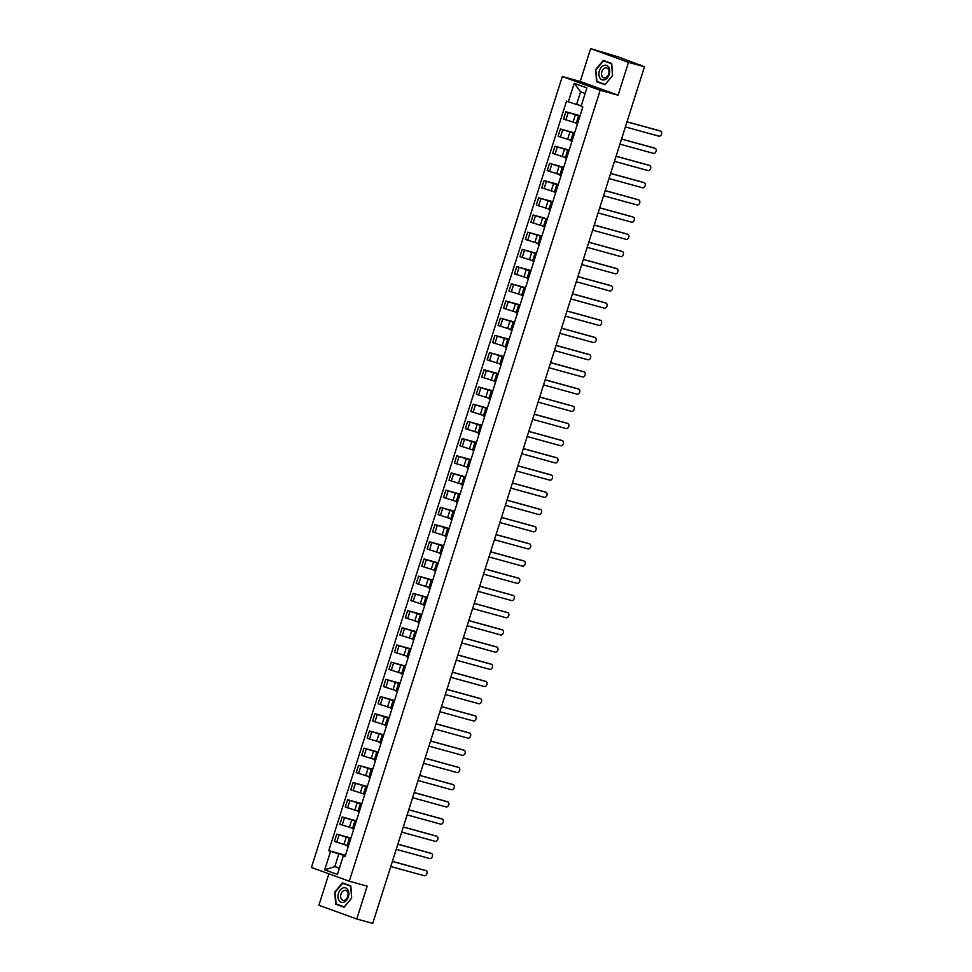 <?xml version="1.0" encoding="UTF-8"?>
<svg xmlns="http://www.w3.org/2000/svg" width="972" height="972" viewBox="0 0 972 972"><rect width="100%" height="100%" fill="white"/><g stroke="black" fill="none" stroke-linecap="round" stroke-linejoin="round"><path stroke-width="1.46" d="M328.876 873.816L318.901 905.248L356.76 919.002L372.726 923.4L644.472 66.752L628.495 62.354L590.648 48.6L580.223 81.454L562.314 76.533L311.417 867.474L349.276 881.227L600.174 90.287L618.083 95.207L628.495 62.354M590.648 48.6L618.921 57.105L640.864 65.44M356.76 919.002L367.173 886.148L349.276 881.227M640.196 65.197L644.472 66.752M640.256 65.002L640.949 65.148M579.932 116.166L565.874 111.78L563.566 119.058L576.299 123.08M579.725 116.822L578.462 116.263L579.81 116.543M580.077 115.692L565.874 111.78M578.462 116.263L576.153 123.541L577.417 124.1M574.476 133.358L560.419 128.984L558.11 136.262L570.843 140.272M574.27 134.014L573.006 133.468L574.355 133.747M574.622 132.897L560.419 128.984M573.006 133.468L570.698 140.746L571.961 141.292M569.021 150.563L554.963 146.189L552.655 153.454L565.388 157.476M568.814 151.219L567.551 150.66L568.899 150.939M569.167 150.089L554.963 146.189M567.551 150.66L565.242 157.938L566.506 158.497M563.566 167.767L549.508 163.381L547.2 170.659L559.933 174.668M563.359 168.411L562.095 167.864L563.444 168.144M563.711 167.293L549.508 163.381M562.095 167.864L559.787 175.142L561.051 175.689M558.11 184.959L544.053 180.585L541.744 187.863L554.477 191.873M557.904 185.616L556.64 185.069L557.989 185.348M558.256 184.486L544.053 180.585M556.64 185.069L554.332 192.335L555.595 192.893M552.655 202.164L538.597 197.778L536.289 205.056L549.022 209.077M552.448 202.82L551.185 202.261L552.533 202.541M552.801 201.69L538.597 197.778M551.185 202.261L548.876 209.539L550.14 210.086M547.2 219.356L533.142 214.982L530.833 222.26L543.567 226.269M546.993 220.012L545.729 219.465L547.078 219.745M547.345 218.894L533.142 214.982M545.729 219.465L543.421 226.743L544.685 227.29M541.744 236.56L527.687 232.174L525.378 239.452L538.111 243.474M541.538 237.217L540.274 236.658L541.623 236.937M541.89 236.087L527.687 232.174M540.274 236.658L537.966 243.936L539.229 244.494M536.289 253.753L522.231 249.379L519.923 256.657L532.656 260.666M536.082 254.409L534.819 253.862L536.167 254.142M536.435 253.291L522.231 249.379M534.819 253.862L532.51 261.14L533.774 261.687M530.833 270.957L516.776 266.583L514.467 273.849L527.201 277.87M530.627 271.613L529.363 271.054L530.712 271.334M530.979 270.483L516.776 266.583M529.363 271.054L527.055 278.332L528.318 278.891M525.378 288.162L511.321 283.775L509.012 291.053L521.745 295.063M525.172 288.805L523.896 288.259L525.257 288.538M525.524 287.688L511.321 283.775M523.896 288.259L521.587 295.537L522.863 296.083M519.923 305.354L505.865 300.98L503.557 308.258L516.29 312.267M519.716 306.01L518.441 305.463L519.801 305.743M520.069 304.88L505.865 300.98M518.441 305.463L516.132 312.729L517.408 313.288M514.467 322.558L500.398 318.172L498.101 325.45L510.835 329.472M514.261 323.214L512.985 322.655L514.346 322.935M514.613 322.084L500.398 318.172M512.985 322.655L510.677 329.933L511.952 330.48M509.012 339.75L494.942 335.376L492.634 342.654L505.379 346.664M508.806 340.407L507.53 339.86L508.891 340.139M509.158 339.277L494.942 335.376M507.53 339.86L505.221 347.138L506.497 347.684M503.557 356.955L489.487 352.569L487.179 359.847L499.924 363.868M503.35 357.611L502.074 357.052L503.435 357.332M503.703 356.481L489.487 352.569M502.074 357.052L499.766 364.33L501.042 364.889M498.101 374.147L484.032 369.773L481.723 377.051L494.456 381.06M497.883 374.803L496.619 374.256L497.98 374.536M498.247 373.685L484.032 369.773M496.619 374.256L494.311 381.534L495.574 382.081M492.646 391.352L478.576 386.965L476.268 394.243L489.001 398.265M492.427 392.008L491.164 391.449L492.525 391.728M492.792 390.878L478.576 386.965M491.164 391.449L488.855 398.727L490.119 399.285M487.179 408.544L473.121 404.17L470.813 411.448L483.546 415.457M486.972 409.2L485.708 408.653L487.057 408.933M487.337 408.082L473.121 404.17M485.708 408.653L483.4 415.931L484.663 416.478M481.723 425.748L467.666 421.374L465.357 428.652L478.09 432.662M481.517 426.404L480.253 425.858L481.602 426.125M481.881 425.274L467.666 421.374M480.253 425.858L477.945 433.123L479.208 433.682M476.268 442.953L462.21 438.566L459.902 445.844L472.635 449.854M476.061 443.597L474.798 443.05L476.146 443.329M476.426 442.479L462.21 438.566M474.798 443.05L472.489 450.328L473.753 450.874M470.813 460.145L456.755 455.771L454.446 463.049L467.18 467.058M470.606 460.801L469.342 460.254L470.691 460.534M470.97 459.671L456.755 455.771M469.342 460.254L467.034 467.532L468.297 468.079M465.357 477.349L451.3 472.963L448.991 480.241L461.724 484.263M465.151 478.005L463.887 477.446L465.236 477.726M465.515 476.875L451.3 472.963M463.887 477.446L461.579 484.724L462.842 485.283M459.902 494.541L445.844 490.167L443.536 497.445L456.269 501.455M459.695 495.198L458.432 494.651L459.78 494.93M460.06 494.08L445.844 490.167M458.432 494.651L456.123 501.929L457.387 502.475M454.446 511.746L440.389 507.36L438.08 514.638L450.814 518.659M454.24 512.402L452.976 511.843L454.325 512.123M454.592 511.272L440.389 507.36M452.976 511.843L450.668 519.121L451.931 519.68M448.991 528.938L434.934 524.564L432.625 531.842L445.358 535.851M448.785 529.594L447.521 529.047L448.87 529.327M449.137 528.476L434.934 524.564M447.521 529.047L445.212 536.325L446.476 536.872M443.536 546.143L429.478 541.769L427.17 549.034L439.903 553.056M443.329 546.799L442.066 546.24L443.414 546.519M443.682 545.669L429.478 541.769M442.066 546.24L439.757 553.518L441.021 554.076M438.08 563.347L424.023 558.961L421.714 566.239L434.448 570.248M437.874 563.991L436.61 563.444L437.959 563.724M438.226 562.873L424.023 558.961M436.61 563.444L434.302 570.722L435.565 571.269M432.625 580.539L418.568 576.165L416.259 583.443L428.992 587.452M432.418 581.195L431.155 580.649L432.504 580.928M432.771 580.065L418.568 576.165M431.155 580.649L428.846 587.914L430.11 588.473M427.17 597.744L413.112 593.357L410.804 600.635L423.537 604.657M426.963 598.4L425.7 597.841L427.048 598.12M427.315 597.27L413.112 593.357M425.7 597.841L423.391 605.119L424.655 605.665M421.714 614.936L407.657 610.562L405.348 617.84L418.082 621.849M421.508 615.592L420.244 615.045L421.593 615.325M421.86 614.474L407.657 610.562M420.244 615.045L417.936 622.323L419.199 622.87M416.259 632.14L402.201 627.754L399.893 635.032L412.626 639.054M416.052 632.796L414.789 632.237L416.138 632.517M416.405 631.666L402.201 627.754M414.789 632.237L412.48 639.515L413.744 640.074M410.804 649.332L396.746 644.958L394.438 652.236L407.171 656.246M410.597 649.989L409.334 649.442L410.682 649.721M410.949 648.871L396.746 644.958M409.334 649.442L407.025 656.72L408.289 657.266M405.348 666.537L391.291 662.163L388.982 669.429L401.715 673.45M405.142 667.193L403.878 666.634L405.227 666.913M405.494 666.063L391.291 662.163M403.878 666.634L401.57 673.912L402.833 674.471M399.893 683.741L385.835 679.355L383.527 686.633L396.26 690.642M399.686 684.385L398.411 683.838L399.771 684.118M400.039 683.267L385.835 679.355M398.411 683.838L396.102 691.116L397.378 691.663M394.438 700.933L380.38 696.559L378.072 703.837L390.805 707.847M394.231 701.59L392.955 701.043L394.316 701.322M394.583 700.46L380.38 696.559M392.955 701.043L390.647 708.309L391.923 708.867M388.982 718.138L374.913 713.752L372.604 721.03L385.349 725.051M388.776 718.794L387.5 718.235L388.861 718.515M389.128 717.664L374.913 713.752M387.5 718.235L385.191 725.513L386.467 726.06M383.527 735.33L369.457 730.956L367.149 738.234L379.894 742.244M383.32 735.986L382.045 735.439L383.405 735.719M383.673 734.868L369.457 730.956M382.045 735.439L379.736 742.717L381.012 743.264M378.072 752.535L364.002 748.148L361.693 755.426L374.439 759.448M377.853 753.191L376.589 752.632L377.95 752.911M378.217 752.061L364.002 748.148M376.589 752.632L374.281 759.91L375.557 760.469M372.616 769.727L358.547 765.353L356.238 772.631L368.971 776.64M372.398 770.383L371.134 769.836L372.495 770.116M372.762 769.265L358.547 765.353M371.134 769.836L368.825 777.114L370.089 777.661M367.149 786.931L353.091 782.557L350.783 789.823L363.516 793.845M366.942 787.587L365.679 787.028L367.039 787.308M367.307 786.457L353.091 782.557M365.679 787.028L363.37 794.306L364.634 794.865M361.693 804.123L347.636 799.749L345.327 807.027L358.06 811.037M361.487 804.78L360.223 804.233L361.572 804.512M361.851 803.662L347.636 799.749M360.223 804.233L357.915 811.511L359.178 812.057M356.238 821.328L342.18 816.954L339.872 824.232L352.605 828.241M356.031 821.984L354.768 821.437L356.117 821.705M356.396 820.854L342.18 816.954M354.768 821.437L352.459 828.703L353.723 829.262M350.783 838.532L336.725 834.146L334.417 841.424L347.15 845.446M350.576 839.176L349.312 838.629L350.661 838.909M350.941 838.058L336.725 834.146M349.312 838.629L347.004 845.907L348.268 846.454M585.156 93.434L580.6 91.769L576.578 104.454L581.256 105.741M576.578 104.454L568.316 101.829L574.185 83.3L586.906 87.93L581.037 106.446L582.811 107.09L345.06 856.575L343.286 855.931L337.406 874.46L324.684 869.831L330.565 851.314L338.827 853.938L334.805 866.623L339.362 868.275M568.316 101.829L566.53 101.173L328.779 850.658L330.565 851.314M562.314 76.533L600.174 90.287M580.223 81.454L618.083 95.207M604.997 84.734L612.591 75.634L611.74 63.459L603.308 60.398L595.715 69.498L596.553 81.672L604.997 84.734M344.088 907.216L351.682 898.104L350.843 885.929L342.399 882.868L334.805 891.968L335.656 904.142L344.088 907.216M339.483 867.899L334.805 866.623L324.684 869.831M345.327 855.725L338.827 853.938M343.286 855.931L345.206 856.113M345.485 855.251L328.779 850.658M574.185 83.3L580.6 91.769M599.918 82.511L605.179 84.515M599.931 82.596L596.553 81.672M612.591 75.609L605.131 84.406L596.954 81.429L595.715 69.498M339.021 904.981L344.282 906.985M339.021 905.078L335.656 904.142M627.013 121.792L659.49 130.734A2.661 1.908 -70 0 1 659.599 130.758A2.661 1.908 -70 0 1 659.696 130.807M625.385 126.943L658.87 136.165A2.661 1.908 110 0 0 661.495 134.209A2.661 1.908 110 0 0 660.583 131.123A2.661 1.908 110 0 0 660.474 131.086L626.989 121.877M621.558 138.996L654.034 147.926A2.661 1.908 -70 0 1 654.144 147.963A2.661 1.908 -70 0 1 654.241 147.999M619.917 144.148L653.415 153.357A2.661 1.908 110 0 0 656.039 151.401A2.661 1.908 110 0 0 655.128 148.315A2.661 1.908 110 0 0 655.019 148.291L621.533 139.081M616.102 156.2L648.579 165.131A2.661 1.908 -70 0 1 648.688 165.167A2.661 1.908 -70 0 1 648.786 165.204M614.462 161.352L647.959 170.562A2.661 1.908 110 0 0 650.584 168.606A2.661 1.908 110 0 0 649.673 165.519A2.661 1.908 110 0 0 649.563 165.483L616.078 156.273M610.647 173.393L643.124 182.323A2.661 1.908 -70 0 1 643.233 182.359A2.661 1.908 -70 0 1 643.33 182.408M609.007 178.544L642.504 187.754A2.661 1.908 110 0 0 645.129 185.798A2.661 1.908 110 0 0 644.217 182.724A2.661 1.908 110 0 0 644.108 182.687L610.623 173.478M603.819 65.513A7.521 5.224 -74.6 0 0 598.91 74.65A7.521 5.224 -74.6 0 0 604.803 79.716A7.521 5.224 -74.6 0 0 609.711 70.579A7.521 5.224 -74.6 0 0 603.819 65.513M604.924 68.016A5.152 3.584 -74.6 0 0 601.583 73.107A5.152 3.584 -74.6 0 0 603.891 77.845A5.152 3.584 -74.6 0 0 605.592 77.736A5.152 3.584 -74.6 0 0 608.934 72.645A5.152 3.584 -74.6 0 0 606.625 67.906A5.152 3.584 -74.6 0 0 604.924 68.016M596.14 69.644L603.49 60.823L611.753 63.532M603.49 60.823L611.667 63.788L612.482 75.585M342.922 887.983A7.521 5.224 -74.6 0 0 338.013 897.12A7.521 5.224 -74.6 0 0 343.894 902.186A7.521 5.224 -74.6 0 0 348.802 893.049A7.521 5.224 -74.6 0 0 342.922 887.983M344.015 890.486A5.152 3.584 -74.6 0 0 340.686 895.577A5.152 3.584 -74.6 0 0 342.995 900.315A5.152 3.584 -74.6 0 0 344.695 900.206A5.152 3.584 -74.6 0 0 348.037 895.115A5.152 3.584 -74.6 0 0 345.728 890.376A5.152 3.584 -74.6 0 0 344.015 890.486M351.682 898.079L344.222 906.876L336.045 903.911L335.231 892.114L342.594 883.293L350.843 886.002M342.594 883.293L350.771 886.257L351.585 898.055M605.192 190.597L637.668 199.527A2.661 1.908 -70 0 1 637.778 199.564A2.661 1.908 -70 0 1 637.875 199.6M603.551 195.749L637.049 204.958A2.661 1.908 110 0 0 639.673 203.002A2.661 1.908 110 0 0 638.762 199.916A2.661 1.908 110 0 0 638.653 199.88L605.167 190.67M599.736 207.789L632.213 216.732A2.661 1.908 -70 0 1 632.322 216.756A2.661 1.908 -70 0 1 632.42 216.805M598.096 212.941L631.593 222.151A2.661 1.908 110 0 0 634.218 220.194A2.661 1.908 110 0 0 633.307 217.12A2.661 1.908 110 0 0 633.197 217.084L599.712 207.874M594.281 224.994L626.758 233.924A2.661 1.908 -70 0 1 626.867 233.96A2.661 1.908 -70 0 1 626.964 233.997M592.641 230.145L626.138 239.355A2.661 1.908 110 0 0 628.763 237.399A2.661 1.908 110 0 0 627.851 234.313A2.661 1.908 110 0 0 627.742 234.288L594.257 225.067M588.825 242.186L621.302 251.128A2.661 1.908 -70 0 1 621.412 251.153A2.661 1.908 -70 0 1 621.509 251.201M587.185 247.338L620.671 256.559A2.661 1.908 110 0 0 623.307 254.603A2.661 1.908 110 0 0 622.396 251.517A2.661 1.908 110 0 0 622.287 251.481L588.801 242.271M583.37 259.39L615.847 268.321A2.661 1.908 -70 0 1 615.944 268.357A2.661 1.908 -70 0 1 616.054 268.394M581.73 264.542L615.215 273.752A2.661 1.908 110 0 0 617.852 271.796A2.661 1.908 110 0 0 616.928 268.709A2.661 1.908 110 0 0 616.831 268.685L583.346 259.463M577.915 276.583L610.392 285.525A2.661 1.908 -70 0 1 610.489 285.561A2.661 1.908 -70 0 1 610.598 285.598M576.275 281.734L609.76 290.956A2.661 1.908 110 0 0 612.396 289A2.661 1.908 110 0 0 611.473 285.914A2.661 1.908 110 0 0 611.376 285.877L577.89 276.668M572.459 293.787L604.936 302.717A2.661 1.908 -70 0 1 605.034 302.754A2.661 1.908 -70 0 1 605.143 302.802M570.819 298.939L604.305 308.148A2.661 1.908 110 0 0 606.941 306.192A2.661 1.908 110 0 0 606.018 303.118A2.661 1.908 110 0 0 605.921 303.082L572.423 293.872M567.004 310.991L599.481 319.922A2.661 1.908 -70 0 1 599.578 319.958A2.661 1.908 -70 0 1 599.688 319.995M565.364 316.143L598.849 325.353A2.661 1.908 110 0 0 601.486 323.397A2.661 1.908 110 0 0 600.562 320.31A2.661 1.908 110 0 0 600.465 320.274L566.968 311.064M561.537 328.184L594.026 337.126A2.661 1.908 -70 0 1 594.123 337.15A2.661 1.908 -70 0 1 594.232 337.199M559.908 333.335L593.394 342.545A2.661 1.908 110 0 0 596.018 340.589A2.661 1.908 110 0 0 595.107 337.515A2.661 1.908 110 0 0 595.01 337.478L561.512 328.269M556.081 345.388L588.57 354.318A2.661 1.908 -70 0 1 588.668 354.355A2.661 1.908 -70 0 1 588.777 354.391M554.453 350.54L587.938 359.749A2.661 1.908 110 0 0 590.563 357.793A2.661 1.908 110 0 0 589.652 354.707A2.661 1.908 110 0 0 589.554 354.683L556.057 345.461M550.626 362.58L583.115 371.523A2.661 1.908 -70 0 1 583.212 371.547A2.661 1.908 -70 0 1 583.322 371.596M548.998 367.732L582.483 376.942A2.661 1.908 110 0 0 585.108 374.998A2.661 1.908 110 0 0 584.196 371.912A2.661 1.908 110 0 0 584.099 371.875L550.602 362.665M545.171 379.785L577.66 388.715A2.661 1.908 -70 0 1 577.757 388.751A2.661 1.908 -70 0 1 577.866 388.788M543.542 384.936L577.028 394.146A2.661 1.908 110 0 0 579.652 392.19A2.661 1.908 110 0 0 578.741 389.104A2.661 1.908 110 0 0 578.644 389.079L545.146 379.858M539.715 396.977L572.192 405.919A2.661 1.908 -70 0 1 572.301 405.956A2.661 1.908 -70 0 1 572.411 405.992M538.087 402.129L571.572 411.35A2.661 1.908 110 0 0 574.197 409.394A2.661 1.908 110 0 0 573.286 406.308A2.661 1.908 110 0 0 573.188 406.272L539.691 397.062M534.26 414.181L566.737 423.112A2.661 1.908 -70 0 1 566.846 423.148A2.661 1.908 -70 0 1 566.943 423.197M532.632 419.333L566.117 428.543A2.661 1.908 110 0 0 568.742 426.587A2.661 1.908 110 0 0 567.83 423.513A2.661 1.908 110 0 0 567.721 423.476L534.236 414.266M528.804 431.386L561.281 440.316A2.661 1.908 -70 0 1 561.391 440.352A2.661 1.908 -70 0 1 561.488 440.389M527.176 436.537L560.662 445.747A2.661 1.908 110 0 0 563.286 443.791A2.661 1.908 110 0 0 562.375 440.705A2.661 1.908 110 0 0 562.266 440.668L528.78 431.459M523.349 448.578L555.826 457.508A2.661 1.908 -70 0 1 555.935 457.545A2.661 1.908 -70 0 1 556.033 457.593M521.721 453.73L555.206 462.939A2.661 1.908 110 0 0 557.831 460.983A2.661 1.908 110 0 0 556.92 457.909A2.661 1.908 110 0 0 556.81 457.873L523.325 448.663M517.894 465.782L550.371 474.713A2.661 1.908 -70 0 1 550.48 474.749A2.661 1.908 -70 0 1 550.577 474.786M516.266 470.934L549.751 480.144A2.661 1.908 110 0 0 552.375 478.188A2.661 1.908 110 0 0 551.464 475.101A2.661 1.908 110 0 0 551.355 475.065L517.869 465.855M512.438 482.975L544.915 491.917A2.661 1.908 -70 0 1 545.025 491.941A2.661 1.908 -70 0 1 545.122 491.99M510.81 488.126L544.296 497.336A2.661 1.908 110 0 0 546.92 495.392A2.661 1.908 110 0 0 546.009 492.306A2.661 1.908 110 0 0 545.9 492.269L512.414 483.06M506.983 500.179L539.46 509.109A2.661 1.908 -70 0 1 539.569 509.146A2.661 1.908 -70 0 1 539.667 509.182M505.355 505.331L538.84 514.54A2.661 1.908 110 0 0 541.465 512.584A2.661 1.908 110 0 0 540.553 509.498A2.661 1.908 110 0 0 540.444 509.474L506.959 500.252M501.528 517.371L534.005 526.314A2.661 1.908 -70 0 1 534.114 526.338A2.661 1.908 -70 0 1 534.211 526.387M499.9 522.523L533.385 531.745A2.661 1.908 110 0 0 536.009 529.789A2.661 1.908 110 0 0 535.098 526.702A2.661 1.908 110 0 0 534.989 526.666L501.503 517.456M496.072 534.576L528.549 543.506A2.661 1.908 -70 0 1 528.659 543.542A2.661 1.908 -70 0 1 528.756 543.579M494.432 539.727L527.93 548.937A2.661 1.908 110 0 0 530.554 546.981A2.661 1.908 110 0 0 529.643 543.895A2.661 1.908 110 0 0 529.533 543.87L496.048 534.661M490.617 551.78L523.094 560.71A2.661 1.908 -70 0 1 523.203 560.747A2.661 1.908 -70 0 1 523.301 560.783M488.977 556.932L522.474 566.141A2.661 1.908 110 0 0 525.099 564.185A2.661 1.908 110 0 0 524.187 561.099A2.661 1.908 110 0 0 524.078 561.063L490.593 551.853M485.162 568.972L517.639 577.903A2.661 1.908 -70 0 1 517.748 577.939A2.661 1.908 -70 0 1 517.845 577.988M483.521 574.124L517.019 583.334A2.661 1.908 110 0 0 519.643 581.378A2.661 1.908 110 0 0 518.732 578.304A2.661 1.908 110 0 0 518.623 578.267L485.137 569.057M479.706 586.177L512.183 595.107A2.661 1.908 -70 0 1 512.293 595.143A2.661 1.908 -70 0 1 512.39 595.18M478.066 591.328L511.564 600.538A2.661 1.908 110 0 0 514.188 598.582A2.661 1.908 110 0 0 513.277 595.496A2.661 1.908 110 0 0 513.167 595.459L479.682 586.25M474.251 603.369L506.728 612.311A2.661 1.908 -70 0 1 506.837 612.336A2.661 1.908 -70 0 1 506.934 612.384M472.611 608.521L506.108 617.73A2.661 1.908 110 0 0 508.733 615.786A2.661 1.908 110 0 0 507.821 612.7A2.661 1.908 110 0 0 507.712 612.664L474.227 603.454M468.796 620.573L501.273 629.504A2.661 1.908 -70 0 1 501.382 629.54A2.661 1.908 -70 0 1 501.479 629.577M467.155 625.725L500.653 634.935A2.661 1.908 110 0 0 503.277 632.979A2.661 1.908 110 0 0 502.366 629.892A2.661 1.908 110 0 0 502.257 629.868L468.771 620.646M463.34 637.766L495.817 646.708A2.661 1.908 -70 0 1 495.927 646.732A2.661 1.908 -70 0 1 496.024 646.781M461.7 642.917L495.185 652.139A2.661 1.908 110 0 0 497.822 650.183A2.661 1.908 110 0 0 496.911 647.097A2.661 1.908 110 0 0 496.801 647.06L463.316 637.851M457.885 654.97L490.362 663.9A2.661 1.908 -70 0 1 490.459 663.937A2.661 1.908 -70 0 1 490.568 663.973M456.245 660.122L489.73 669.331A2.661 1.908 110 0 0 492.367 667.375A2.661 1.908 110 0 0 491.443 664.289A2.661 1.908 110 0 0 491.346 664.265L457.861 655.055M452.43 672.162L484.907 681.105A2.661 1.908 -70 0 1 485.004 681.141A2.661 1.908 -70 0 1 485.113 681.178M450.789 677.314L484.275 686.536A2.661 1.908 110 0 0 486.911 684.58A2.661 1.908 110 0 0 485.988 681.494A2.661 1.908 110 0 0 485.891 681.457L452.405 672.247M446.974 689.367L479.451 698.297A2.661 1.908 -70 0 1 479.548 698.333A2.661 1.908 -70 0 1 479.658 698.382M445.334 694.518L478.819 703.728A2.661 1.908 110 0 0 481.456 701.772A2.661 1.908 110 0 0 480.533 698.698A2.661 1.908 110 0 0 480.435 698.661L446.938 689.452M441.519 706.571L473.996 715.501A2.661 1.908 -70 0 1 474.093 715.538A2.661 1.908 -70 0 1 474.202 715.574M439.879 711.723L473.364 720.932A2.661 1.908 110 0 0 476.001 718.976A2.661 1.908 110 0 0 475.077 715.89A2.661 1.908 110 0 0 474.98 715.854L441.482 706.644M436.051 723.763L468.54 732.706A2.661 1.908 -70 0 1 468.638 732.73A2.661 1.908 -70 0 1 468.747 732.779M434.423 728.915L467.909 738.125A2.661 1.908 110 0 0 470.533 736.168A2.661 1.908 110 0 0 469.622 733.095A2.661 1.908 110 0 0 469.525 733.058L436.027 723.848M430.596 740.968L463.085 749.898A2.661 1.908 -70 0 1 463.182 749.934A2.661 1.908 -70 0 1 463.292 749.971M428.968 746.119L462.453 755.329A2.661 1.908 110 0 0 465.078 753.373A2.661 1.908 110 0 0 464.166 750.287A2.661 1.908 110 0 0 464.069 750.263L430.572 741.041M425.141 758.16L457.63 767.102A2.661 1.908 -70 0 1 457.727 767.127A2.661 1.908 -70 0 1 457.836 767.175M423.513 763.312L456.998 772.533A2.661 1.908 110 0 0 459.622 770.577A2.661 1.908 110 0 0 458.711 767.491A2.661 1.908 110 0 0 458.614 767.455L425.116 758.245M419.685 775.364L452.174 784.295A2.661 1.908 -70 0 1 452.272 784.331A2.661 1.908 -70 0 1 452.381 784.368M418.057 780.516L451.543 789.726A2.661 1.908 110 0 0 454.167 787.77A2.661 1.908 110 0 0 453.256 784.683A2.661 1.908 110 0 0 453.159 784.659L419.661 775.437M414.23 792.557L446.707 801.499A2.661 1.908 -70 0 1 446.816 801.536A2.661 1.908 -70 0 1 446.926 801.572M412.602 797.708L446.087 806.93A2.661 1.908 110 0 0 448.712 804.974A2.661 1.908 110 0 0 447.8 801.888A2.661 1.908 110 0 0 447.691 801.851L414.206 792.642M408.775 809.761L441.252 818.691A2.661 1.908 -70 0 1 441.361 818.728A2.661 1.908 -70 0 1 441.458 818.776M407.147 814.913L440.632 824.122A2.661 1.908 110 0 0 443.256 822.166A2.661 1.908 110 0 0 442.345 819.092A2.661 1.908 110 0 0 442.236 819.056L408.75 809.846M403.319 826.965L435.796 835.896A2.661 1.908 -70 0 1 435.906 835.932A2.661 1.908 -70 0 1 436.003 835.969M401.691 832.117L435.177 841.327A2.661 1.908 110 0 0 437.801 839.371A2.661 1.908 110 0 0 436.89 836.284A2.661 1.908 110 0 0 436.78 836.248L403.295 827.038M397.864 844.158L430.341 853.088A2.661 1.908 -70 0 1 430.45 853.124A2.661 1.908 -70 0 1 430.547 853.173M396.236 849.309L429.721 858.519A2.661 1.908 110 0 0 432.346 856.563A2.661 1.908 110 0 0 431.434 853.489A2.661 1.908 110 0 0 431.325 853.452L397.84 844.243M392.409 861.362L424.886 870.292A2.661 1.908 -70 0 1 424.995 870.329A2.661 1.908 -70 0 1 425.092 870.365M390.78 866.514L424.266 875.723A2.661 1.908 110 0 0 426.89 873.767A2.661 1.908 110 0 0 425.979 870.681A2.661 1.908 110 0 0 425.87 870.645L392.384 861.435M343.906 844.547L346.214 837.269M349.361 827.342L351.67 820.064M354.816 810.15L357.125 802.872M360.272 792.945L362.58 785.668M365.727 775.753L368.036 768.475M371.183 758.549L373.491 751.271M376.638 741.357L378.946 734.079M382.093 724.152L384.402 716.874M387.549 706.948L389.857 699.682M393.004 689.756L395.312 682.478M398.459 672.551L400.768 665.273M403.915 655.359L406.223 648.081M409.37 638.154L411.678 630.877M414.825 620.962L417.134 613.684M420.281 603.758L422.589 596.48M425.736 586.553L428.045 579.288M431.204 569.361L433.512 562.083M436.659 552.157L438.967 544.879M442.114 534.965L444.423 527.687M447.57 517.76L449.878 510.482M453.025 500.568L455.333 493.29M458.48 483.363L460.789 476.086M463.936 466.159L466.244 458.893M469.391 448.967L471.699 441.689M474.846 431.762L477.155 424.485M480.302 414.57L482.61 407.292M485.757 397.366L488.066 390.088M491.212 380.173L493.521 372.896M496.668 362.969L498.976 355.691M502.123 345.777L504.432 338.499M507.578 328.572L509.887 321.295M513.034 311.368L515.342 304.102M518.489 294.176L520.798 286.898M523.944 276.971L526.253 269.694M529.4 259.779L531.708 252.501M534.855 242.575L537.164 235.297M540.311 225.383L542.619 218.105M545.766 208.178L548.074 200.9M551.221 190.974L553.53 183.708M556.689 173.781L558.997 166.504M562.144 156.577L564.453 149.299M567.599 139.385L569.908 132.107M573.055 122.18L575.363 114.903M342.18 825.07L344.489 817.792M347.636 807.866L349.944 800.588M353.091 790.661L355.4 783.396M358.547 773.469L360.855 766.191M364.002 756.265L366.31 748.987M369.469 739.072L371.766 731.794M374.925 721.868L377.233 714.59M380.38 704.676L382.689 697.398M385.835 687.471L388.144 680.193M391.291 670.279L393.599 663.001M396.746 653.075L399.055 645.797M402.201 635.87L404.51 628.592M407.657 618.678L409.965 611.4M413.112 601.474L415.421 594.196M418.568 584.281L420.876 577.004M424.023 567.077L426.331 559.799M429.478 549.885L431.787 542.607M434.934 532.68L437.242 525.402M440.389 515.476L442.697 508.21M445.844 498.284L448.153 491.006M451.3 481.079L453.608 473.801M456.755 463.887L459.063 456.609M462.21 446.683L464.519 439.405M467.666 429.49L469.974 422.213M473.121 412.286L475.43 405.008M478.576 395.082L480.885 387.816M484.032 377.889L486.34 370.611M489.487 360.685L491.796 353.407M494.955 343.493L497.251 336.215M500.41 326.288L502.718 319.01M505.865 309.096L508.174 301.818M511.321 291.892L513.629 284.614M516.776 274.687L519.084 267.422M522.231 257.495L524.54 250.217M527.687 240.291L529.995 233.013M533.142 223.098L535.451 215.82M538.597 205.894L540.906 198.616M544.053 188.702L546.361 181.424M549.508 171.497L551.817 164.219M554.963 154.305L557.272 147.027M560.419 137.101L562.727 129.823M565.874 119.896L568.183 112.631M336.725 842.262L339.034 834.984M660.474 131.086L659.49 130.734M655.019 148.291L654.034 147.926M649.563 165.483L648.579 165.131M644.108 182.687L643.124 182.323M638.653 199.88L637.668 199.527M633.197 217.084L632.213 216.732M627.742 234.288L626.758 233.924M622.287 251.481L621.302 251.128M616.831 268.685L615.847 268.321M611.376 285.877L610.392 285.525M605.921 303.082L604.936 302.717M600.465 320.274L599.481 319.922M595.01 337.478L594.026 337.126M589.554 354.683L588.57 354.318M584.099 371.875L583.115 371.523M578.644 389.079L577.66 388.715M573.188 406.272L572.192 405.919M567.721 423.476L566.737 423.112M562.266 440.668L561.281 440.316M556.81 457.873L555.826 457.508M551.355 475.065L550.371 474.713M545.9 492.269L544.915 491.917M540.444 509.474L539.46 509.109M534.989 526.666L534.005 526.314M529.533 543.87L528.549 543.506M524.078 561.063L523.094 560.71M518.623 578.267L517.639 577.903M513.167 595.459L512.183 595.107M507.712 612.664L506.728 612.311M502.257 629.868L501.273 629.504M496.801 647.06L495.817 646.708M491.346 664.265L490.362 663.9M485.891 681.457L484.907 681.105M480.435 698.661L479.451 698.297M474.98 715.854L473.996 715.501M469.525 733.058L468.54 732.706M464.069 750.263L463.085 749.898M458.614 767.455L457.63 767.102M453.159 784.659L452.174 784.295M447.691 801.851L446.707 801.499M442.236 819.056L441.252 818.691M436.78 836.248L435.796 835.896M431.325 853.452L430.341 853.088M425.87 870.645L424.886 870.292M660.583 131.123L659.599 130.758M655.128 148.315L654.144 147.963M649.673 165.519L648.688 165.167M644.217 182.724L643.233 182.359M638.762 199.916L637.778 199.564M633.307 217.12L632.322 216.756M627.851 234.313L626.867 233.96M622.396 251.517L621.412 251.153M616.928 268.709L615.944 268.357M611.473 285.914L610.489 285.561M606.018 303.118L605.034 302.754M600.562 320.31L599.578 319.958M595.107 337.515L594.123 337.15M589.652 354.707L588.668 354.355M584.196 371.912L583.212 371.547M578.741 389.104L577.757 388.751M573.286 406.308L572.301 405.956M567.83 423.513L566.846 423.148M562.375 440.705L561.391 440.352M556.92 457.909L555.935 457.545M551.464 475.101L550.48 474.749M546.009 492.306L545.025 491.941M540.553 509.498L539.569 509.146M535.098 526.702L534.114 526.338M529.643 543.895L528.659 543.542M524.187 561.099L523.203 560.747M518.732 578.304L517.748 577.939M513.277 595.496L512.293 595.143M507.821 612.7L506.837 612.336M502.366 629.892L501.382 629.54M496.911 647.097L495.927 646.732M491.443 664.289L490.459 663.937M485.988 681.494L485.004 681.141M480.533 698.698L479.548 698.333M475.077 715.89L474.093 715.538M469.622 733.095L468.638 732.73M464.166 750.287L463.182 749.934M458.711 767.491L457.727 767.127M453.256 784.683L452.272 784.331M447.8 801.888L446.816 801.536M442.345 819.092L441.361 818.728M436.89 836.284L435.906 835.932M431.434 853.489L430.45 853.124M425.979 870.681L424.995 870.329"/></g></svg>
